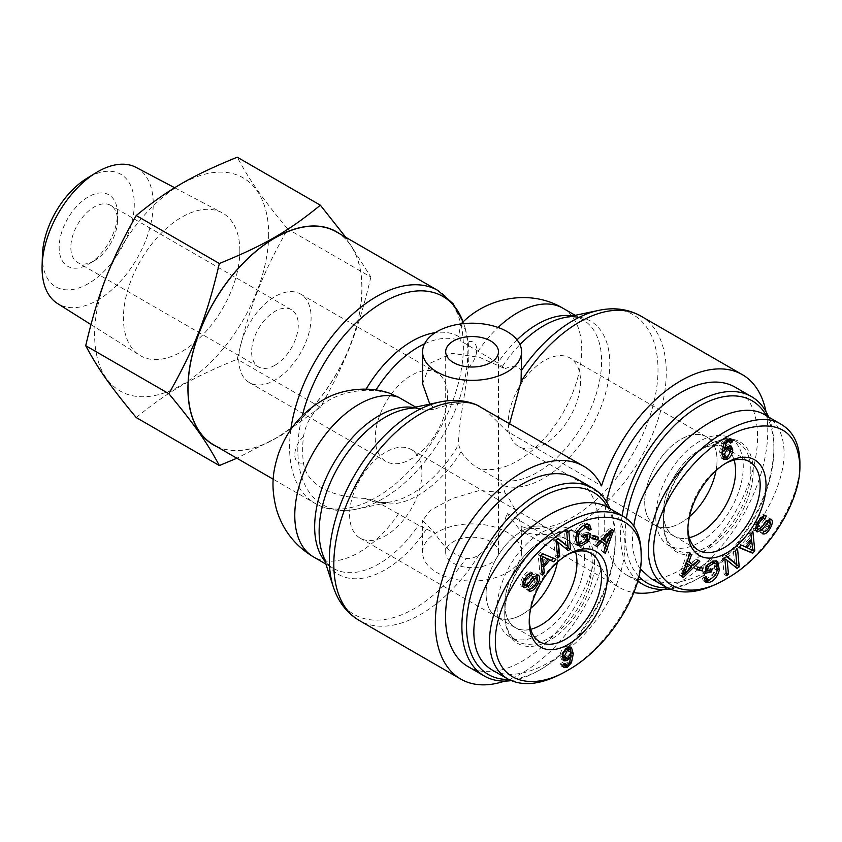 <?xml version="1.0" encoding="UTF-8"?>
<svg xmlns="http://www.w3.org/2000/svg" width="842" height="842" viewBox="0 0 842 842"><rect width="100%" height="100%" fill="white"/><g stroke="black" fill="none" stroke-linecap="round" stroke-linejoin="round"><path stroke-width="0.63" stroke-dasharray="4.21 3.16" d="M422.589 383.773L430.578 362.986L452.133 353.356L479.561 357.345L505.116 368.722L497.78 362.944L461.1 341.189L458.595 336.505L460.679 324.37L465.605 329.454L468.099 341.736A117.533 67.855 -60 0 1 468.099 367.754C464.805 398.192 458.29 424.831 458.595 444.618L461.1 451.722C465.458 458.543 471.057 463.942 477.909 467.92L497.78 479.393L502.59 485.318L505.116 492.98L479.561 490.423L452.133 498.59L430.578 510.168L422.589 520.472L435.24 533.323L418.463 525.187L374.532 500.474L365.449 498.401C339.547 497.948 307.298 488.739 303.425 462.837A117.533 67.855 -60 0 1 302.657 450.27A117.533 67.855 -60 0 1 303.425 436.819C308.372 407.223 333.853 391.993 365.449 390.278L375.658 390.52L389.088 393.046M336.4 231.887A122.89 70.949 -60 0 1 336.4 373.785A122.89 70.949 -60 0 1 213.51 444.744M415.643 407.107L420.516 409.654L426.368 410.149L435.24 409.075L429.799 404.128M505.116 368.722C513.504 364.818 518.861 365.523 521.209 370.838L521.566 374.701M521.566 552.468A49.489 28.575 180 0 1 491.012 578.864A49.489 28.575 180 0 1 437.082 572.665A49.489 28.575 180 0 1 422.589 552.468A49.489 28.575 180 0 1 451.901 526.376A49.489 28.575 180 0 1 505.116 531.197A49.489 28.575 180 0 1 521.566 552.468L521.209 526.545C518.861 516.125 513.504 504.937 505.116 492.98M504.6 681.104A122.89 70.949 -60 0 0 601.556 567.866L507.073 513.315C502.463 530.071 493.096 543.911 478.982 554.857C474.151 558.014 469.868 559.172 466.142 558.341C452.68 554.562 442.387 546.226 435.24 533.323M435.24 409.075C442.387 405.949 452.68 403.802 466.142 402.634L476.288 404.707M484.287 408.854L507.073 431.336L601.556 485.876M521.566 529.544L521.082 530.555L520.04 530.123L619.417 587.506A122.89 70.949 120 0 0 633.826 592.61M375.269 437.977A51.141 29.523 120 0 0 385.857 461.384A51.141 29.523 120 0 0 436.987 431.862A51.141 29.523 120 0 0 436.987 372.817A51.141 29.523 120 0 0 397.582 386.52A51.141 29.523 120 0 0 375.269 437.977M238.791 359.187A51.141 29.523 120 0 0 249.379 382.594A51.141 29.523 120 0 0 300.52 353.072A51.141 29.523 120 0 0 300.52 294.026A51.141 29.523 120 0 0 261.115 307.73A51.141 29.523 120 0 0 238.791 359.187M349.598 514.746A51.141 29.523 120 0 0 360.197 538.164A51.141 29.523 120 0 0 411.328 508.642A51.141 29.523 120 0 0 411.328 449.586A51.141 29.523 120 0 0 371.922 463.289A51.141 29.523 120 0 0 349.598 514.746M486.076 593.547A51.141 29.523 -60 0 1 508.4 542.08A51.141 29.523 -60 0 1 547.805 528.376A51.141 29.523 -60 0 1 547.805 587.432A51.141 29.523 -60 0 1 496.664 616.954A51.141 29.523 -60 0 1 486.076 593.547M453.417 563.235A26.397 15.24 0 0 0 482.182 566.54A26.397 15.24 0 0 0 498.475 552.468A26.397 15.24 0 0 0 472.078 537.228A26.397 15.24 0 0 0 445.681 552.468A26.397 15.24 0 0 0 453.417 563.235M509.631 423.484L507.073 431.336M580.559 381.415A51.141 29.523 -60 0 1 558.235 432.872A51.141 29.523 -60 0 1 518.83 446.576A51.141 29.523 -60 0 1 518.83 387.53A51.141 29.523 -60 0 1 569.96 357.997A51.141 29.523 -60 0 1 580.559 381.415M717.026 460.206A51.141 29.523 -60 0 1 694.703 511.662A51.141 29.523 -60 0 1 655.297 525.366A51.141 29.523 -60 0 1 655.297 466.321A51.141 29.523 -60 0 1 706.438 436.798A51.141 29.523 -60 0 1 717.026 460.206M507.073 513.315L520.04 530.123M601.556 567.866A122.89 70.949 120 0 0 619.417 587.506M663.233 589.516A122.89 70.949 120 0 0 765.957 411.591M689.43 516.683A51.12 29.512 -60 0 1 655.308 525.355A51.12 29.512 -60 0 1 644.719 501.948A51.12 29.512 -60 0 1 667.032 450.502A51.12 29.512 -60 0 1 706.427 436.809A51.12 29.512 -60 0 1 715.984 470.689M663.38 512.725A51.12 29.512 -60 0 1 685.693 461.279A51.12 29.512 -60 0 1 725.088 447.586A51.12 29.512 -60 0 1 725.088 506.61A51.12 29.512 -60 0 1 673.968 536.122A51.12 29.512 -60 0 1 663.38 512.725M638.857 576.517A105.155 60.719 -60 0 1 625.174 534.786A105.155 60.719 -60 0 1 626.416 518.43M766.473 415.822A105.155 60.719 -60 0 1 773.893 448.923A105.155 60.719 -60 0 1 699.534 577.717A105.155 60.719 -60 0 1 667.401 587.842M622.143 515.662A108.46 62.624 120 0 0 620.501 534.786A108.46 62.624 120 0 0 637.773 580.801M669.969 589.021A108.46 62.624 120 0 0 697.197 579.064A108.46 62.624 120 0 0 773.893 446.228A108.46 62.624 120 0 0 768.651 417.074M735.098 387.152A108.46 62.624 -60 0 1 735.098 512.389A108.46 62.624 -60 0 1 626.637 575.012A108.46 62.624 -60 0 1 604.177 525.355A108.46 62.624 -60 0 1 606.587 501.927M655.792 517.104A61.855 35.711 120 0 0 668.601 545.427A61.855 35.711 120 0 0 716.268 528.85A61.855 35.711 120 0 0 743.276 466.605A61.855 35.711 120 0 0 730.456 438.282A61.855 35.711 120 0 0 682.788 454.859A61.855 35.711 120 0 0 655.792 517.104M689.314 537.691A50.994 29.449 -60 0 1 673.968 535.986A50.994 29.449 -60 0 1 663.475 512.673A50.994 29.449 -60 0 1 685.693 461.395A50.994 29.449 -60 0 1 724.962 447.649A50.994 29.449 -60 0 1 734.119 460.09M723.046 456.111L725.194 455.932L728.341 449.754L727.341 447.081M727.088 446.965L725.204 447.323L722.573 450.354M721.983 452.301L721.973 454.164M722.857 458.564L721.499 458.216L719.636 451.828L721.457 442.85L725.583 438.356L728.898 437.914L729.825 439.008M730.403 448.439C730.13 452.607 728.404 455.722 725.225 457.806M722.152 450.102L721.636 449.807L725.625 445.039L728.909 444.734L729.877 445.755M724.815 442.513L723.762 441.913L721.636 449.807M730.53 443.124L728.193 441.776L727.456 440.198L725.446 440.334L723.762 441.913M729.13 441.155L728.193 441.776M686.462 563.161L685.704 562.73L681.494 573.57L689.282 565.561L685.704 562.73M682.504 574.16L681.494 573.57M686.788 571.665L684.451 570.318M691.608 566.908L689.282 565.561M698.292 560.204L695.955 558.856L697.429 560.035L692.629 564.729M698.092 560.414L697.429 560.035M691.019 563.803L695.955 558.856M687.346 560.719L686.609 560.298L687.304 560.846M689.819 553.847L689.177 553.478L686.609 560.298M689.914 553.562L687.588 552.215L689.177 553.478M681.725 576.338L679.389 574.991L687.588 552.215M683.23 577.528L679.389 574.991M690.935 566.371L682.799 574.328M682.262 574.854L680.904 576.181M705.764 569.466L705.122 569.097L709.701 568.097L709.238 570.055M712.027 569.445L709.701 568.097M706.68 565.613L706.028 565.245L705.122 569.097M711.08 562.098L706.028 565.245M715.605 574.854L713.269 573.507L714.847 569.192L713.869 562.414M704.891 578.528L707.206 578.759L713.269 573.507M703.754 575.233L704.091 577.654L701.744 576.317L703.754 575.233L706.091 576.581M704.67 581.254L703.281 580.822L701.744 576.317M717.458 565.613L717.016 568.561L709.259 580.159M706.659 565.635L704.333 564.287L711.543 559.635L715.405 560.035L716.395 560.888M704.859 573.339L702.533 571.992L704.333 564.287M705.322 571.392L702.533 571.992M766.336 515.999L763.999 514.651L763.252 516.23M756.032 530.807L754.779 530.597C752.716 529.281 752.864 526.218 755.221 521.387C758.305 515.914 761.231 513.673 763.999 514.651M766.525 521.103L765.873 520.724L758.716 529.397M763.978 531.207L761.642 529.86C763.305 530.365 764.978 529.081 766.652 525.987C768.272 522.745 768.514 520.903 767.378 520.451L765.873 520.724M762.705 533.828L760.379 532.481L761.642 529.86M769.893 521.903L768.125 526.545L764.547 531.291M763.599 531.997L760.379 532.481M766.82 520.798L764.483 519.451L768.662 517.809L769.735 518.988M761.368 527.723L759.031 526.376L764.483 519.451M762.757 517.251C760.81 516.714 758.8 518.272 756.716 521.935C755.053 525.282 754.821 527.281 756.042 527.955L759.031 526.376M745.538 546.826L750.675 549.31L749.454 540.459L744.517 546.237M752.316 550.226L751.474 549.773M752.369 547.342L750.033 545.995M750.485 541.059L749.454 540.459M750.885 534.175L748.549 532.828L750.59 530.449L750.948 534.102M752.916 531.797L750.59 530.449M751.538 539.817L749.212 538.47L748.549 532.828M745.444 546.942L743.118 545.595L749.212 538.47M741.507 545.132L739.181 543.785L743.118 545.595M739.318 547.7L736.982 546.353L739.181 543.785M739.56 547.416L736.982 546.353M752.748 549.626L751.948 550.047M751.327 538.017L751.506 539.848M751.696 541.753L752.453 549.458M735.54 550.457L733.203 549.11L735.255 547.679L736.792 564.435M737.592 549.026L735.255 547.679M734.487 563.098L733.203 549.11M726.993 556.373L724.657 555.025L726.614 556.636M724.783 557.899L722.457 556.551L724.657 555.025M726.414 575.728L724.078 574.381L722.457 556.551M726.162 572.97L724.078 574.381M724.888 558.972L726.141 572.949M737.013 568.382L724.857 558.962M697.892 567.108L695.555 565.761L700.649 566.855L700.312 567.624M702.986 568.203L700.649 566.855M696.755 569.687L694.418 568.339L695.555 565.761M697.092 568.918L694.418 568.339M750.853 470.973A61.855 35.711 120 0 0 738.045 442.66A61.855 35.711 120 0 0 707.112 445.723A61.855 35.711 120 0 0 663.37 521.482A61.855 35.711 120 0 0 676.179 549.805A61.855 35.711 120 0 0 723.857 533.228A61.855 35.711 120 0 0 750.853 470.973M753.19 470.973A63.508 36.669 -60 0 1 708.28 548.763A63.508 36.669 -60 0 1 663.37 522.829A63.508 36.669 -60 0 1 708.28 445.05A63.508 36.669 -60 0 1 753.19 470.973M766.157 415.643C777.892 422.747 783.87 435.251 784.102 453.133C784.123 483.518 763.578 524.092 734.361 551.405C705.164 578.738 670.495 589.8 650.413 578.18M640.288 568.939C632.963 558.299 630.805 543.995 633.805 526.029M723.836 580.212C764.441 557.793 800.71 501.537 799.9 462.353M687.903 528.344A51.12 29.512 -60 0 1 687.882 526.713A51.12 29.512 -60 0 1 723.899 464.331A51.12 29.512 -60 0 1 725.32 463.532M530.797 608.271A51.12 29.512 -60 0 1 496.675 616.944A51.12 29.512 -60 0 1 496.675 557.909A51.12 29.512 -60 0 1 547.795 528.397A51.12 29.512 -60 0 1 558.383 551.794A51.12 29.512 -60 0 1 557.351 562.277M577.044 562.572A51.12 29.512 -60 0 1 554.731 614.018A51.12 29.512 -60 0 1 515.336 627.711A51.12 29.512 -60 0 1 515.336 568.687A51.12 29.512 -60 0 1 566.456 539.164A51.12 29.512 -60 0 1 577.044 562.572M607.84 507.41A105.155 60.719 -60 0 1 615.26 540.511A105.155 60.719 -60 0 1 540.901 669.306A105.155 60.719 -60 0 1 508.631 679.431M615.26 540.511L615.26 537.817A108.46 62.624 120 0 0 610.018 508.663M511.083 680.631A108.46 62.624 120 0 0 538.564 670.653A108.46 62.624 120 0 0 615.26 537.817M576.465 478.74A108.46 62.624 -60 0 1 598.925 528.387A108.46 62.624 -60 0 1 551.584 637.541A108.46 62.624 -60 0 1 468.005 666.59M584.643 558.183A61.855 35.711 120 0 0 571.823 529.871A61.855 35.711 120 0 0 524.156 546.437A61.855 35.711 120 0 0 497.159 608.692A61.855 35.711 120 0 0 509.968 637.015A61.855 35.711 120 0 0 557.636 620.438A61.855 35.711 120 0 0 584.643 558.183M530.681 629.269A50.994 29.449 -60 0 1 515.336 627.574A50.994 29.449 -60 0 1 504.832 604.261A50.994 29.449 -60 0 1 527.05 552.983A50.994 29.449 -60 0 1 566.329 539.238A50.994 29.449 -60 0 1 575.486 551.678M567.287 648.035L565.392 648.319L562.245 654.497L562.551 656.371M563.245 657.17L565.382 656.928L568.666 650.992L567.529 648.14M562.73 665.138L560.393 663.791L562.393 662.475L563.793 664.443L563.13 664.054L565.14 663.917L566.824 662.349L568.95 654.444L564.961 659.212M563.087 666.59L561.677 666.338L560.393 663.791M570.771 655.497L569.118 661.402L564.993 665.896M570.939 651.434L570.929 653.297M563.035 659.844L561.677 659.518L560.183 655.813C560.456 651.655 562.172 648.529 565.35 646.446L569.087 646.035L570.066 647.035M570.339 655.244L568.95 654.444M569.16 663.685L566.824 662.349M564.719 663.822L562.393 662.475M604.882 541.522L609.092 530.681L601.304 538.691L601.977 539.227M610.113 531.27L609.092 530.681M606.924 534.386L606.135 533.933M602.072 539.133L601.304 538.691M596.957 546.742L593.157 544.216L609.682 528.071L611.187 529.26L610.661 530.744M595.483 545.563L593.157 544.216M600.293 540.869L599.567 540.448L594.631 545.395M606.303 545.3L599.567 540.448M603.746 552.12L601.409 550.773L603.977 543.953M605.335 553.383L601.409 550.773M611.808 529.618L611.187 529.26M610.408 531.439L606.451 542.437M605.619 544.753L602.998 552.036M612.018 529.418L609.682 528.071M583.674 535.544L580.885 536.154L581.464 533.691L588.053 532.26L587.6 534.217M583.222 537.501L580.885 536.154M587.148 536.133L586.253 539.964L586.895 540.343L584.558 539.006L585.464 535.154M576.717 541.838L579.507 542.153L584.558 539.006M578.149 531.218L577.307 530.744L575.739 535.059L575.454 539.985M583.664 525.44L577.307 530.744M589.158 530.365L586.832 529.018L585.695 525.724M588.821 527.945L586.832 529.018M576.517 544.711L575.181 544.216L573.57 535.691C575.412 528.723 578.864 524.534 583.916 523.135L587.306 523.429L588.242 524.345M586.253 539.964L581.875 543.5M590.389 533.607L588.053 532.26M583.79 535.038L581.464 533.691M528.913 590.947L526.587 589.6L527.829 587C529.765 587.548 531.786 585.979 533.87 582.317C535.533 578.98 535.765 576.97 534.544 576.307L531.555 577.875L525.682 585.211M537.175 577.854L535.365 582.864L531.155 588.432M529.671 589.368L526.587 589.6M527.05 584.874L524.713 583.527L530.986 575.707L535.807 573.655L536.891 574.791M528.934 574.391C527.281 573.886 525.608 575.181 523.934 578.265C522.314 581.506 522.072 583.348 523.208 583.811L524.713 583.527M532.544 573.118L530.207 571.771L529.323 573.612M523.177 586.611L521.924 586.442C519.967 585.211 520.145 582.306 522.461 577.707C525.155 572.97 527.734 570.992 530.207 571.771M526.629 585.106L526.103 584.801M532.281 578.296L531.555 577.875M530.165 588.347L527.829 587M541.438 555.825L539.911 554.941L541.132 563.793L546.069 558.014M540.974 555.552L539.911 554.941M541.974 571.497L539.996 573.802L538.133 554.794L540.217 552.363L553.362 558.183M542.332 575.149L539.996 573.802M541.417 565.803L541.585 567.592M547.374 558.772L542.437 564.55M555.931 559.246L553.604 557.899M542.543 553.71L540.217 552.363M540.469 556.141L538.133 554.794M556.13 541.164L557.383 555.141L555.32 556.573L553.699 538.743L555.899 537.217L557.857 538.827M557.657 557.92L555.32 556.573M568.255 550.573L556.099 541.153M568.834 531.218L566.498 529.871L568.034 546.626M566.782 532.649L564.445 531.302L566.498 529.871M565.729 545.29L564.445 531.302M558.235 538.564L555.899 537.217M556.025 540.09L553.699 538.743M592.61 537.975L589.926 537.396L591.073 534.817L596.168 535.912L595.82 536.68M592.263 538.743L589.926 537.396M598.494 537.259L596.168 535.912M593.399 536.165L591.073 534.817M504.737 613.071A61.855 35.711 120 0 0 517.546 641.394A61.855 35.711 120 0 0 579.412 605.672A61.855 35.711 120 0 0 579.412 534.249A61.855 35.711 120 0 0 548.479 537.312A61.855 35.711 120 0 0 504.737 613.071L504.737 614.418A63.508 36.669 -60 0 1 549.647 536.638A63.508 36.669 -60 0 1 594.557 562.561A63.508 36.669 -60 0 1 549.647 640.341A63.508 36.669 -60 0 1 504.737 614.418M607.514 507.221C633.952 522.019 629.784 573.381 598.62 616.754C567.855 660.36 517.746 685.209 491.77 669.758M565.656 671.527C606.219 648.908 643.004 591.789 641.12 552.983M529.271 619.933A51.12 29.512 -60 0 1 529.239 618.449A51.12 29.512 -60 0 1 529.239 618.302A51.12 29.512 -60 0 1 565.266 555.92A51.12 29.512 -60 0 1 566.687 555.12M94.157 260.873L94.157 260.873A32.996 19.05 120 0 0 117.48 220.467A32.996 19.05 120 0 0 110.649 205.364A32.996 19.05 120 0 0 77.664 224.404A32.996 19.05 120 0 0 77.664 262.504A32.996 19.05 120 0 0 94.157 260.873L88.326 264.241A41.237 23.808 -60 0 1 59.161 247.401A41.237 23.808 -60 0 1 88.326 196.891A41.237 23.808 -60 0 1 117.48 213.731A41.237 23.808 -60 0 1 88.326 264.23A41.237 23.808 -60 0 1 88.326 264.241L94.157 260.873M42.395 255.368A64.992 37.522 120 0 0 87.579 284.049A64.992 37.522 120 0 0 134.278 204.027A64.992 37.522 120 0 0 86.842 178.378M274.955 365.249A32.996 19.05 120 0 0 296.51 336.179A32.996 19.05 120 0 0 291.448 309.74A32.996 19.05 120 0 0 258.452 328.79A32.996 19.05 120 0 0 258.452 366.88A32.996 19.05 120 0 0 274.955 365.249M136.225 417.558C168.211 391.425 191.976 377.7 237.244 359.239C249.916 305.625 261.799 275.008 287.743 229.056C261.799 197.754 249.916 180.851 237.244 157.201M268.661 234.202A123.058 71.054 -60 0 1 138.13 396.571A123.058 71.054 -60 0 1 138.13 222.541A123.058 71.054 -60 0 1 268.661 234.202M345.736 237.276L370.869 277.05L287.743 229.056M370.869 277.05C358.197 330.664 346.315 361.281 320.37 407.223L237.244 359.239M216.731 446.607A123.058 71.054 120 0 0 274.955 438.798A123.058 71.054 120 0 0 361.976 288.069A123.058 71.054 120 0 0 339.621 233.75M320.37 407.223L281.112 435.482L236.865 458.227M136.078 167.39A78.601 45.384 -60 0 1 153.233 203.859A78.601 45.384 -60 0 1 118.354 283.554A78.601 45.384 -60 0 1 57.488 303.499M239.844 250.832A82.316 47.52 120 0 0 221.878 212.647A82.316 47.52 120 0 0 140.477 260.673A82.316 47.52 120 0 0 139.583 355.177A82.316 47.52 120 0 0 203.322 334.295A82.316 47.52 120 0 0 239.844 250.832M463.121 321.981A120.227 69.412 -60 0 1 463.847 324.075A120.227 69.412 -60 0 1 442.945 435.303A120.227 69.412 -60 0 1 357.071 509.021A120.227 69.412 -60 0 1 297.815 449.681A120.227 69.412 -60 0 1 302.278 415.727M290.806 429.536A122.89 70.949 120 0 0 289.574 447.091A122.89 70.949 120 0 0 315.024 503.358A122.89 70.949 120 0 0 437.924 432.399A122.89 70.949 120 0 0 437.924 290.501M458.595 336.505A93.388 53.92 120 0 0 435.325 332.643M366.133 389.12A93.388 53.92 120 0 0 365.449 390.278M365.449 498.401A93.388 53.92 120 0 0 392.014 501.674A93.388 53.92 120 0 0 458.595 444.618M375.658 390.52A90.725 52.383 -60 0 1 376.006 389.972M424.547 343.82A90.725 52.383 -60 0 1 461.1 341.189M477.909 351.472A90.725 52.383 -60 0 1 498.085 327.475M562.93 308.225A90.725 52.383 -60 0 1 565.55 408.275A90.725 52.383 -60 0 1 477.909 467.92M468.099 367.754A16.493 9.525 120 0 0 476.74 349.756A16.493 9.525 120 0 0 468.099 341.736M461.1 451.722A90.725 52.383 -60 0 1 375.658 501.053M303.425 436.819A16.493 9.525 120 0 0 294.784 454.817A16.493 9.525 120 0 0 303.425 462.837M398.592 513.715A90.725 52.383 -60 0 1 313.571 556.962M497.78 479.393A90.725 52.383 120 0 0 585.422 419.748A90.725 52.383 120 0 0 582.801 319.697A90.725 52.383 120 0 0 572.234 315.95M517.03 339.831A90.725 52.383 120 0 0 497.78 362.944M502.59 366.144A93.388 53.92 -60 0 1 519.967 344.578M575.212 315.318L582.801 319.697C579.664 317.045 573.328 316.382 563.803 317.718A93.388 53.92 -60 0 1 602.041 404.255A93.388 53.92 -60 0 1 502.59 485.318M521.209 526.545A120.227 69.412 120 0 0 648.34 420.747A120.227 69.412 120 0 0 598.746 310.372M426.368 529.323A93.388 53.92 -60 0 1 322.233 552.962C325.728 561.751 329.464 566.898 333.443 568.434A90.725 52.383 120 0 0 418.463 525.187M420.516 409.654C416.611 408.223 411.496 408.107 405.17 409.307A93.388 53.92 -60 0 1 426.368 410.149M418.463 408.738A90.725 52.383 120 0 0 413.601 407.539M324.907 561.151A90.725 52.383 120 0 0 333.443 568.434L325.854 564.045M466.142 402.634A120.227 69.412 120 0 0 440.113 401.96M333.337 586.906A120.227 69.412 120 0 0 466.142 558.341M478.982 554.857A122.89 70.949 -60 0 1 359.271 620.48M640.794 316.034A122.89 70.949 -60 0 1 642.33 455.248A122.89 70.949 -60 0 1 521.082 530.555M727.53 457.28L725.194 455.932M730.667 451.102L728.341 449.754M726.12 447.849L725.204 447.323M727.92 439.703L725.583 438.356M723.794 444.197L721.457 442.85M721.973 453.175L719.636 451.828M727.962 446.386L725.625 445.039M726.33 440.84L725.446 440.334M684.199 569.466L683.346 568.971M717.173 570.539L714.847 569.192M709.543 580.106L707.206 578.759M713.869 560.982L711.543 559.635M757.558 522.735L755.221 521.387M760.189 528.881L759.6 528.544M768.988 527.334L766.652 525.987M769.104 527.113L768.125 526.545M770.998 519.156L768.662 517.809M757.684 522.493L756.716 521.935M750.443 549.258L748.106 547.91M566.245 648.824L565.392 648.319M562.814 654.823L562.245 654.497M567.718 658.276L565.382 656.928M571.002 652.339L568.666 650.992M570.129 661.98L569.118 661.402M567.687 647.793L565.35 646.446M562.519 657.16L560.183 655.813M567.466 665.264L565.14 663.917M609.576 536.628L607.24 535.28M581.843 543.5L579.507 542.153M576.349 535.407L575.739 535.059M586.253 524.482L583.916 523.135M575.907 537.038L573.57 535.691M536.333 583.422L535.365 582.864M538.133 575.002L535.807 573.655M533.323 577.054L530.986 575.707M524.913 578.833L523.934 578.265M524.798 579.054L522.461 577.707M536.196 583.664L533.87 582.317M465.605 329.454L463.132 321.981M374.532 500.474C378.7 502.642 384.52 503.042 392.014 501.674L357.071 509.021C341.747 512.283 327.727 510.389 315.024 503.358L273.229 479.224M249.379 382.594L385.857 461.384M300.52 294.026L436.987 372.817M360.197 538.164L496.664 616.954M411.328 449.586L547.805 528.376M498.475 552.468L498.475 351.777M445.681 552.468L445.681 351.777M725.088 447.586L569.96 357.997M673.968 536.122L518.83 446.576M422.589 552.468L422.589 520.472M773.893 448.923L773.893 446.228M699.534 577.717L697.197 579.064M637.626 581.348L626.637 575.012M728.898 437.914L731.235 439.261M721.499 458.216L723.836 459.564M728.909 444.734L731.235 446.081M703.281 580.822L705.607 582.169M715.405 560.035L717.731 561.382M768.809 517.893L771.146 519.24M663.37 521.482L663.37 522.829M707.112 445.723L708.28 445.05M738.045 442.66L730.456 438.282M676.179 549.805L668.601 545.427M687.882 526.713L687.872 530.081M723.899 464.331L726.804 462.637M673.968 535.986L698.397 550.236M724.962 447.649L749.527 461.69M566.456 539.164L547.795 528.397M515.336 627.711L496.675 616.944M540.901 669.306L538.564 670.653M561.677 666.338L564.014 667.685M569.087 646.035L571.423 647.382M561.677 659.518L564.014 660.865M587.306 523.429L589.642 524.777M575.181 544.216L577.517 545.563M535.954 573.739L538.291 575.086M542.932 556.72L540.606 555.373M548.479 537.312L549.647 536.638M579.412 534.249L571.823 529.871M517.546 641.394L509.968 637.015M529.239 618.302L529.229 621.659M565.266 555.92L568.171 554.225M515.336 627.574L539.764 641.814M566.329 539.238L590.884 553.268M117.48 220.467L117.48 213.731M291.448 309.74L110.649 205.364M258.452 366.88L77.664 262.504M90.925 324.549L139.583 355.177M174.683 187.755L221.878 212.647"/><path stroke-width="1.26" d="M273.229 479.224L213.51 444.744A122.89 70.949 -60 0 1 188.05 388.478A122.89 70.949 -60 0 1 241.696 264.809A122.89 70.949 -60 0 1 336.4 231.887L437.924 290.501A122.89 70.949 120 0 0 350.104 316.539A122.89 70.949 120 0 0 290.806 429.536M325.854 564.045L313.571 556.962C295.163 545.921 282.817 530.165 276.555 509.694C270.271 485.508 273.166 470.467 278.47 453.775C287.196 429.536 302.731 411.222 325.065 398.845C340.757 389.941 366.796 385.362 389.088 393.046L398.592 397.266L415.643 407.107M429.799 404.128L422.589 383.773L422.589 351.777A49.489 28.575 0 0 0 437.082 371.985A49.489 28.575 0 0 0 491.012 378.174A49.489 28.575 0 0 0 521.566 351.777A49.489 28.575 0 0 0 505.116 330.506A49.489 28.575 0 0 0 451.901 325.686A49.489 28.575 0 0 0 422.589 351.777M440.113 401.96A120.227 69.412 120 0 0 354.24 475.677A120.227 69.412 120 0 0 333.337 586.906L322.233 552.962A93.388 53.92 -60 0 1 338.463 466.573A93.388 53.92 -60 0 1 405.17 409.307L440.113 401.96C452.943 399.213 465.005 400.139 476.288 404.707L583.685 466.236A122.89 70.949 -60 0 1 601.556 485.876A122.89 70.949 120 0 1 742.318 374.648A122.89 70.949 120 0 1 765.957 411.591M504.6 681.104A122.89 70.949 -60 0 1 460.784 679.094A122.89 70.949 -60 0 1 460.784 537.185A122.89 70.949 -60 0 1 583.685 466.236M509.631 423.484L521.082 381.658L521.566 351.777M453.417 362.555A26.397 15.24 180 0 1 445.681 351.777A26.397 15.24 180 0 1 472.078 336.537A26.397 15.24 180 0 1 498.475 351.777A26.397 15.24 180 0 1 482.182 365.86A26.397 15.24 180 0 1 453.417 362.555M633.826 592.61A122.89 70.949 120 0 0 663.233 589.516M715.984 470.689A51.12 29.512 -60 0 1 689.43 516.683M626.416 518.43A105.155 60.719 -60 0 1 689.619 412.475A105.155 60.719 -60 0 1 766.473 415.822M667.401 587.842A105.155 60.719 -60 0 1 638.857 576.517M637.773 580.801A108.46 62.624 120 0 0 642.972 584.432A108.46 62.624 120 0 0 669.969 589.021M768.651 417.074A108.46 62.624 120 0 0 751.432 396.582A108.46 62.624 120 0 0 675.316 418.263A108.46 62.624 120 0 0 622.143 515.662M606.587 501.927A108.46 62.624 -60 0 1 660.633 407.339A108.46 62.624 -60 0 1 735.098 387.152L751.432 396.582M734.119 460.09A50.994 29.449 -60 0 1 735.592 471.036A50.994 29.449 -60 0 1 689.314 537.691M727.53 457.28L730.667 451.102L729.677 448.428L727.53 448.67L724.246 454.606L725.383 457.459L727.53 457.28M729.677 448.428L727.088 446.965M722.573 450.354L721.983 452.301M721.973 454.164L723.046 456.111L725.383 457.459M732.519 441.808L730.53 443.124L729.782 441.545L727.783 441.682L726.099 443.26L723.973 451.154L727.962 446.386L731.235 446.081L732.74 449.786C732.466 453.943 730.74 457.069 727.562 459.153L723.836 459.564L721.973 453.175L723.794 444.197L727.92 439.703L731.235 439.261L732.519 441.808L730.193 440.461L729.13 441.155M729.825 439.008L730.193 440.461M725.625 457.564L722.857 458.564M729.877 445.755L730.361 449.228M723.973 451.154L722.152 450.102M726.099 443.26L724.815 442.513M729.646 441.461L727.288 440.103M729.782 441.545L727.383 440.145M683.83 574.918L691.608 566.908L688.04 564.077L683.83 574.918L682.504 574.16M688.04 564.077L686.462 563.161M699.765 561.382L683.23 577.528L681.725 576.338L689.914 553.562L691.503 554.825L688.945 561.646L693.355 565.15L698.292 560.204L699.765 561.382L698.092 560.414M693.355 565.15L687.304 560.846M688.945 561.646L687.346 560.719M691.503 554.825L689.819 553.847M692.629 564.729L690.935 566.371M682.799 574.328L682.262 574.854M707.459 570.444L712.027 569.445L711.458 571.907L704.859 573.339L706.659 565.635L713.869 560.982L717.731 561.382L719.342 569.908C717.5 576.875 714.058 581.064 709.006 582.464L705.607 582.169L704.08 577.665L707.217 579.875L709.543 580.106L715.605 574.854L717.173 570.539L716.195 563.761L713.416 563.445L708.354 566.592L707.459 570.444L705.764 569.466M708.354 566.592L706.68 565.613M713.416 563.445L711.048 562.098L713.869 562.414L716.195 563.761M704.08 577.665L706.091 576.581L707.217 579.875M709.259 580.159L704.67 581.254M716.395 560.888L717.458 565.613M711.458 571.907L709.122 570.56L705.322 571.392M765.094 518.598C763.147 518.062 761.136 519.619 759.052 523.282C757.379 526.618 757.158 528.629 758.379 529.292L761.368 527.723L766.82 520.798L770.998 519.156C772.956 520.388 772.767 523.292 770.451 527.892C767.767 532.628 765.178 534.607 762.705 533.828L763.978 531.207C765.641 531.712 767.304 530.418 768.988 527.334C770.609 524.092 770.851 522.25 769.714 521.798L768.209 522.072L761.926 529.892L757.116 531.944C755.042 530.628 755.19 527.555 757.558 522.735C760.631 517.262 763.557 515.02 766.336 515.999L765.094 518.598L761.768 517.167M758.716 529.397L756.032 530.807M768.209 522.072L766.525 521.103M764.547 531.291L763.599 531.997M769.735 518.988L769.893 521.903M755.737 527.745L758.21 529.197M755.958 527.902L758.379 529.292M763.252 516.23L762.757 517.251M752.316 550.226L753.001 550.657L751.79 541.806L746.843 547.584L751.474 549.773M746.843 547.584L745.538 546.826M751.79 541.806L750.485 541.059M750.885 534.175L752.916 531.797L754.79 550.805L752.706 553.236L739.318 547.7L741.507 545.132L745.444 546.942L751.538 539.817L750.885 534.175M752.706 553.236L739.56 547.416M754.79 550.805L752.748 549.626M751.948 550.047L750.369 551.889M750.948 534.102L751.327 538.017M751.506 539.848L751.696 541.753M735.54 550.457L737.592 549.026L739.223 566.855L737.013 568.382L727.193 560.309L728.467 574.297L726.414 575.728L724.783 557.899L726.993 556.373L736.813 564.445L735.54 550.457M739.223 566.855L726.614 556.636M728.467 574.297L726.162 572.97M727.193 560.309L724.888 558.972M736.887 565.508L735.055 566.771M697.892 567.108L702.986 568.203L701.849 570.781L696.755 569.687L697.892 567.108M701.849 570.781L697.092 568.918M700.312 567.624L699.513 569.434M799.9 465.563L799.9 465.71C800.731 502.611 766.167 556.741 726.72 578.549C674.737 610.229 637.162 572.771 661.096 515.167C675.021 478.34 710.743 440.092 743.265 429.367C778.692 419.348 797.563 431.42 799.9 465.563M766.02 485.118A55.256 31.901 120 0 0 726.804 462.637A55.256 31.901 120 0 0 687.872 530.081A55.256 31.901 120 0 0 726.867 552.836A55.256 31.901 120 0 0 766.02 485.118M666.18 587.274L650.413 578.18L640.288 568.939M633.805 526.029C642.657 461.69 728.646 389.962 766.157 415.643L781.934 424.747M799.9 462.226C799.553 444.471 793.553 431.999 781.902 424.789C749.58 402.581 676.715 453.964 655.686 513.304C643.204 549.279 646.709 573.918 666.222 587.211C681.567 595.347 700.765 593.01 723.836 580.212L726.72 578.549M725.32 463.532A51.12 29.512 -60 0 1 749.527 461.69A51.12 29.512 -60 0 1 760.179 485.129A51.12 29.512 -60 0 1 737.813 536.617A51.12 29.512 -60 0 1 698.397 550.236A51.12 29.512 -60 0 1 687.903 528.344M557.351 562.277A51.12 29.512 -60 0 1 530.797 608.271M508.631 679.431A105.155 60.719 -60 0 1 488.276 553.162A105.155 60.719 -60 0 1 607.84 507.41M610.018 508.663A108.46 62.624 120 0 0 592.789 488.16A108.46 62.624 120 0 0 484.339 550.784A108.46 62.624 120 0 0 484.339 676.021A108.46 62.624 120 0 0 511.083 680.631M484.339 676.021L468.005 666.59A108.46 62.624 -60 0 1 468.005 541.353A108.46 62.624 -60 0 1 576.465 478.74L592.789 488.16M575.486 551.678A50.994 29.449 -60 0 1 576.959 562.624A50.994 29.449 -60 0 1 530.681 629.269M567.718 649.666L564.582 655.844L565.571 658.518L567.718 658.276L571.002 652.339L569.866 649.487L567.718 649.666L566.245 648.824M562.551 656.371L565.571 658.518M569.866 649.487L567.287 648.035M565.635 665.496L563.087 666.59M563.203 664.106L565.54 665.454L567.466 665.264L569.16 663.685L571.286 655.792L567.287 660.56L564.014 660.865L562.519 657.16C562.782 653.003 564.508 649.877 567.687 647.793L571.423 647.382L573.286 653.771L571.455 662.749L567.329 667.243L564.014 667.685L562.73 665.138L564.719 663.822L565.466 665.401L563.793 664.443M570.929 653.297L570.771 655.497M570.066 647.035L570.939 651.434M565.835 658.633L563.035 659.844M571.286 655.792L570.339 655.244M611.429 532.028L603.64 540.038L607.219 542.869L611.429 532.028L610.113 531.27M607.219 542.869L601.977 539.227M608.461 535.28L606.924 534.386M603.64 540.038L602.072 539.133M596.957 546.742L595.483 545.563L612.018 529.418L613.523 530.607L605.335 553.383L603.746 552.12L606.303 545.3L601.893 541.795L596.957 546.742M601.893 541.795L600.293 540.869M613.523 530.607L611.808 529.618M610.661 530.744L610.408 531.439M606.451 542.437L605.619 544.753M587.79 536.501L583.222 537.501L583.79 535.038L590.389 533.607L588.59 541.311L586.895 540.343L587.79 536.501L585.464 535.154L583.674 535.544M588.59 541.311L581.38 545.963L577.517 545.563L575.907 537.038C577.749 530.071 581.201 525.882 586.253 524.482L589.642 524.777L591.168 529.281L589.158 530.365L588.032 527.071L585.706 526.839L579.643 532.091L578.075 536.407L579.054 543.185L581.843 543.5L586.895 540.353M575.454 539.985L576.717 541.838L579.054 543.185M579.643 532.091L578.149 531.218M588.032 527.071L583.664 525.44M591.168 529.281L588.821 527.945L588.242 524.345M581.875 543.5L576.517 544.711M587.6 534.217L587.148 536.133M531.155 588.432L529.671 589.368M533.881 579.222L528.439 586.148L524.25 587.79C522.303 586.558 522.482 583.653 524.798 579.054C527.492 574.318 530.071 572.339 532.544 573.118L531.27 575.739C529.607 575.233 527.945 576.528 526.261 579.612C524.64 582.853 524.398 584.695 525.545 585.148L527.05 584.874L533.323 577.054L538.133 575.002C540.206 576.317 540.059 579.391 537.691 584.211C534.617 589.684 531.691 591.926 528.913 590.947L530.165 588.347C532.102 588.895 534.112 587.327 536.196 583.664C537.87 580.327 538.091 578.317 536.88 577.654L533.881 579.222L532.281 578.296M536.891 574.791L537.175 577.854M523.029 583.695L525.397 585.064M523.135 583.769L525.545 585.148M531.27 575.739L528.366 574.307M529.323 573.612L528.934 574.391M525.682 585.211L523.177 586.611M528.439 586.148L526.629 585.106M542.932 556.72L542.248 556.288L543.469 565.14L548.405 559.362L540.974 555.552M548.405 559.362L541.438 555.825M542.879 559.604L540.68 558.33M543.469 565.14L541.217 563.845M544.374 572.771L542.332 575.149L540.469 556.141L542.543 553.71L555.931 559.246L553.741 561.814L549.805 560.004L543.711 567.129L544.374 572.771L541.974 571.497M543.711 567.129L541.417 565.803M541.585 567.592L542.038 571.423M549.805 560.004L547.374 558.772M542.437 564.55L541.406 565.75M553.741 561.814L547.468 558.656M553.362 558.183L551.405 560.467M557.857 538.827L568.055 546.637L566.782 532.649L568.834 531.218L570.466 549.047L568.255 550.573L558.435 542.501L559.709 556.488L557.657 557.92L556.025 540.09L558.235 538.564L568.055 546.637L568.129 547.7L566.298 548.963M559.709 556.488L557.404 555.162M558.435 542.501L556.13 541.164M570.466 549.047L568.129 547.7M597.357 539.838L592.263 538.743L593.399 536.165L598.494 537.259L597.357 539.838L592.61 537.975M595.82 536.68L595.02 538.491M495.349 641.383C494.854 609.955 519.356 565.308 551.973 539.796C595.694 503.253 642.351 512.789 641.172 556.351C642.93 592.978 607.903 647.877 568.529 669.864C528.829 693.797 494.633 679.21 495.349 641.383M529.229 621.828A55.256 31.901 120 0 0 568.35 644.362A55.256 31.901 120 0 0 607.387 576.602A55.256 31.901 120 0 0 568.171 554.225A55.256 31.901 120 0 0 529.229 621.659A55.256 31.901 120 0 0 529.229 621.828M507.547 678.862L491.77 669.758C480.035 662.643 474.046 650.15 473.825 632.268C473.804 601.883 494.338 561.298 523.566 533.996C552.762 506.652 587.432 495.601 607.514 507.221L623.301 516.335M641.172 556.351L641.12 552.983C640.836 535.386 634.868 523.187 623.248 516.399C602.967 506.347 578.065 512.599 548.552 535.165C514.862 561.477 489.107 608.04 489.57 641.383C489.928 659.139 495.927 671.611 507.568 678.82C522.871 687.072 542.237 684.641 565.656 671.527L568.529 669.864M566.687 555.12A51.12 29.512 -60 0 1 590.884 553.268A51.12 29.512 -60 0 1 590.958 612.344A51.12 29.512 -60 0 1 539.764 641.814A51.12 29.512 -60 0 1 529.271 619.933M95.862 172.842L86.842 178.378A64.992 37.522 120 0 0 42.395 255.368L42.1 265.946A78.601 45.384 -60 0 1 95.862 172.842A78.601 45.384 -60 0 1 136.078 167.39L174.683 187.755M136.225 215.52C110.27 261.473 98.398 292.09 85.716 345.704C98.398 369.343 110.27 386.246 136.225 417.558L219.352 465.552C206.669 441.903 194.797 425 168.842 393.688C194.797 347.746 206.669 317.129 219.352 263.514L136.225 215.52C168.211 189.387 191.976 175.673 237.244 157.201L320.37 205.195L345.736 237.276M219.352 263.514C264.609 245.043 288.374 231.329 320.37 205.195M339.621 233.75A123.058 71.054 120 0 0 213.415 302.783A123.058 71.054 120 0 0 216.731 446.607M236.865 458.227L219.352 465.552M168.842 393.688L85.716 345.704M90.925 324.549L57.488 303.499A78.601 45.384 -60 0 1 42.1 265.946M302.278 415.727A120.227 69.412 -60 0 1 382.426 302.657A120.227 69.412 -60 0 1 463.121 321.981M435.325 332.643A93.388 53.92 120 0 0 366.133 389.12M376.006 389.972A90.725 52.383 -60 0 1 424.547 343.82M498.085 327.475A90.725 52.383 -60 0 1 562.93 308.225C530.144 288.532 485.823 297.447 460.679 324.37M313.571 556.962A90.725 52.383 -60 0 1 310.951 456.911A90.725 52.383 -60 0 1 398.592 397.266M572.234 315.95A90.725 52.383 120 0 0 517.03 339.831M519.967 344.578A93.388 53.92 -60 0 1 563.803 317.718L598.746 310.372A120.227 69.412 120 0 0 521.566 370.322M413.601 407.539A90.725 52.383 120 0 0 333.443 463.668A90.725 52.383 120 0 0 324.907 561.151M460.784 679.094L359.271 620.48A122.89 70.949 -60 0 1 357.734 481.277A122.89 70.949 -60 0 1 478.982 405.97M521.082 381.658A122.89 70.949 -60 0 1 640.794 316.034L742.318 374.648M727.53 448.67L726.12 447.849M724.246 454.606L721.973 453.291M727.562 459.153L725.225 457.806M732.74 449.786L730.403 448.439M727.783 441.682L726.33 440.84M685.683 570.318L684.199 569.466M709.006 582.464L706.67 581.117M719.342 569.908L717.5 568.845M761.926 529.892L760.189 528.881M770.451 527.892L769.104 527.113M759.052 523.282L757.684 522.493M564.582 655.844L562.814 654.823M567.329 667.243L564.993 665.896M571.455 662.749L570.129 661.98M573.286 653.771L571.002 652.455M567.287 660.56L564.961 659.212M578.075 536.407L576.349 535.407M585.706 526.839L583.464 525.545M581.38 545.963L579.043 544.616M537.691 584.211L536.333 583.422M526.261 579.612L524.913 578.833M544.806 557.688L542.48 556.341M463.132 321.981L453.101 303.678L437.924 290.501M359.271 620.48C346.82 612.997 338.179 601.809 333.337 586.906M598.746 310.372C614.071 307.109 628.09 309.003 640.794 316.034M562.93 308.225L575.212 315.318M642.972 584.432L637.626 581.348M799.9 462.353L799.9 465.71"/></g></svg>
